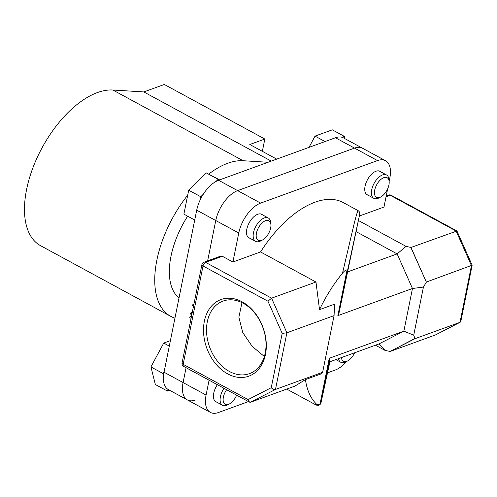 <?xml version="1.0" encoding="UTF-8"?>
<svg xmlns="http://www.w3.org/2000/svg" width="497" height="497" viewBox="0 0 497 497"><rect width="100%" height="100%" fill="white"/><g stroke="black" fill="none" stroke-linecap="round" stroke-linejoin="round"><path stroke-width="0.75" d="M179.013 297.939A67.033 34.976 -61.5 0 1 187.642 216.17M195.402 400.042A26.813 13.991 -61.5 0 1 187.388 399.917L168.328 389.573A26.813 13.991 -61.5 0 1 164.035 372.222L196.706 210.181A26.813 13.991 -61.5 0 1 218.574 180.274L335.456 137.756A26.813 13.991 -61.5 0 1 343.47 137.886L362.53 148.23A26.813 13.991 -61.5 0 0 354.51 148.106A26.813 13.991 -61.5 0 1 362.53 148.23L385.529 160.711A26.813 13.991 118.5 0 0 377.509 160.587L354.51 148.106L237.628 190.618L354.51 148.106L335.456 137.756M206.087 395.053A26.813 13.991 118.5 0 0 210.386 412.404L187.388 399.917A26.813 13.991 -61.5 0 1 183.089 382.566L186.083 367.712L183.089 382.566L206.087 395.053L209.082 380.199M196.706 210.181L215.766 220.525L207.628 260.863L215.766 220.525A26.813 13.991 -61.5 0 1 237.628 190.618L260.627 203.105L377.509 160.587M268.057 162.277L243.12 160.73A86.876 45.326 118.5 0 0 227.713 163.271A86.876 45.326 118.5 0 0 208.672 174.143M187.692 195.178A86.876 45.326 118.5 0 0 170.788 316.378A86.876 45.326 118.5 0 0 174.938 318.142M243.12 160.73L112.85 90.013A86.876 45.326 118.5 0 0 97.449 92.554A86.876 45.326 118.5 0 0 32.628 168.539A86.876 45.326 118.5 0 0 40.524 245.661L170.788 316.378M112.85 90.013L143.807 91.933L164.314 84.471L264.833 139.036L262.354 151.324M264.833 139.036L249.792 144.509L276.717 159.127M271.25 161.115L143.807 91.933M374.701 190.121A11.151 5.821 118.5 0 0 380.727 196.986A11.151 5.821 118.5 0 0 388.921 184.946A11.151 5.821 118.5 0 0 389.151 181.48A11.151 5.821 118.5 0 0 382.417 178.348A11.151 5.821 118.5 0 0 374.701 190.121M380.727 196.986L378.913 197.936A13.301 6.939 -61.5 0 1 373.856 198.353A13.301 6.939 -61.5 0 1 371.725 189.742A13.301 6.939 -61.5 0 1 378.055 177.988A13.301 6.939 -61.5 0 1 386.548 174.975A13.301 6.939 -61.5 0 1 388.952 179.442L389.151 181.48M308.991 147.385L315.036 136.116L325.044 141.546M341.942 137.265L344.365 136.383L344.949 138.688M315.036 136.116L332.307 129.835L344.365 136.383M261.571 240.405A11.151 5.821 118.5 0 0 262.478 240.001A11.151 5.821 118.5 0 0 270.896 224.489A11.151 5.821 118.5 0 0 265.547 220.693A11.151 5.821 118.5 0 0 256.452 233.136A11.151 5.821 118.5 0 0 261.571 240.405M262.478 240.001L260.664 240.946A13.301 6.939 -61.5 0 1 259.583 241.424A13.301 6.939 -61.5 0 1 255.607 241.362A13.301 6.939 -61.5 0 1 254.396 229.558A13.301 6.939 -61.5 0 1 264.323 217.928A13.301 6.939 -61.5 0 1 268.299 217.99A13.301 6.939 -61.5 0 1 270.703 222.451L270.896 224.489M200.086 200.092L200.763 196.737L188.698 190.189L183.878 214.126L194.725 220.016M200.763 196.737L203.366 194.128M216.033 181.436L218.127 179.33L219.376 179.982M188.698 190.189L206.069 172.782L218.127 179.33M206.069 172.782L219.655 179.883M226.62 389.716A11.151 5.821 118.5 0 0 223.395 397.072A11.151 5.821 118.5 0 0 229.421 403.937A11.151 5.821 118.5 0 0 236.622 395.146M229.421 403.937L227.607 404.881A13.301 6.939 -61.5 0 1 222.55 405.297A13.301 6.939 -61.5 0 1 220.419 396.693A13.301 6.939 -61.5 0 1 224.01 388.3M169.626 390.275L167.433 391.071L166.768 388.437M163.519 375.608L162.979 373.483L150.92 366.935L155.375 384.523L167.433 391.071M162.979 373.483L164.258 371.104M150.92 366.935L163.73 343.067L169.303 346.092M163.73 343.067L170.403 340.638M341.42 357.585A11.151 5.821 118.5 0 0 346.769 361.325A11.151 5.821 118.5 0 0 347.676 360.928A11.151 5.821 118.5 0 0 354.591 352.795M347.676 360.928L345.856 361.872A13.301 6.939 -61.5 0 1 344.775 362.35A13.301 6.939 -61.5 0 1 340.799 362.288A13.301 6.939 -61.5 0 1 338.513 358.641M242.169 301.841A40.754 29.95 70 0 1 265.466 354.436A40.754 29.95 70 0 1 227.645 373.856A40.754 29.95 70 0 1 204.354 321.261A40.754 29.95 70 0 1 242.169 301.841M229.397 371.464A38.611 28.379 -110 0 0 249.475 373.638A38.611 28.379 -110 0 0 265.839 340.551A38.611 28.379 -110 0 0 243.151 303.238A38.611 28.379 -110 0 0 223.078 301.07A38.611 28.379 -110 0 0 206.709 334.158A38.611 28.379 -110 0 0 229.397 371.464M368.041 195.191A13.407 6.995 -61.5 0 1 367.215 194.867A13.407 6.995 -61.5 0 1 365.997 182.964A13.407 6.995 -61.5 0 1 375.999 171.235A13.407 6.995 -61.5 0 1 380.006 171.297A13.407 6.995 -61.5 0 1 380.727 171.813M249.786 238.206A13.407 6.995 -61.5 0 1 248.96 237.877A13.407 6.995 -61.5 0 1 247.742 225.98A13.407 6.995 -61.5 0 1 257.744 214.25A13.407 6.995 -61.5 0 1 261.751 214.313A13.407 6.995 -61.5 0 1 262.478 214.828M216.735 402.141A13.407 6.995 -61.5 0 1 215.903 401.812A13.407 6.995 -61.5 0 1 217.363 384.69M342.495 273.201L354.187 223.513C356.306 215.276 357.598 210.977 358.07 210.622L342.234 202.024A95.455 49.806 118.5 0 0 314.961 202.223A95.455 49.806 118.5 0 0 260.565 251.948L315.968 282.029L319.528 309.662A95.455 49.806 -61.5 0 1 342.495 273.201C344.048 271.169 345.577 270.045 347.092 269.828L347.645 270.088L338.699 314.458L347.577 271.921L397.134 253.899L356.187 231.67M316.16 403.788C317.067 404.925 318.353 405.024 320.018 404.092L329.256 358.281L403.862 331.145L378.981 343.918L329.43 361.946L329.89 358.132L320.944 402.502L329.915 361.766L321.006 402.75L320.354 404.179L318.645 405.359L316.235 405.092L316.16 403.788A95.455 49.806 -61.5 0 1 305.425 379.596L294.988 386.076L250.594 402.222L249.494 402.135L248.115 399.582L271.244 387.703C272.691 389.157 274.095 389.735 275.475 389.443L322.634 372.29L320.453 374.129L305.425 379.596M358.07 210.622C359.35 211.387 359.903 212.554 359.729 214.126L347.577 271.921M359.729 214.126L347.645 270.088M222.383 256.29L205.634 262.379A3.218 2.367 70 0 0 203.963 262.199L220.705 256.11A3.218 2.367 70 0 1 222.383 256.29L232.913 262.006L260.565 251.948M271.244 387.703L282.197 333.394L267.951 301.219L271.573 298.175L315.968 282.029M359.343 216.021L383.976 207.056L387.648 188.854M385.529 160.711A26.813 13.991 118.5 0 1 389.822 178.063L389.145 181.424M260.627 203.105A26.813 13.991 118.5 0 0 238.759 233.012L215.766 220.525A26.813 13.991 -61.5 0 1 237.628 190.618L218.574 180.274M232.913 262.006L238.759 233.012M210.386 412.404A26.813 13.991 118.5 0 0 218.4 412.529L248.481 401.582M346.496 361.536A26.813 13.991 118.5 0 1 335.282 370.01L327.585 372.812M264.354 356.511L252.134 346.291L242.785 332.592L238.871 317.235L241.977 302.63M358.436 220.525L406.074 246.382L411.013 247.456L456.948 230.981L472.15 265.193L426.339 282.06L411.013 247.456M410.808 247.338L426.339 282.06M319.528 309.662L334.556 304.195L334.065 315.626L322.634 372.29M334.065 315.626L286.899 332.779L275.475 389.443L250.594 402.222M435.49 334.916L390.033 351.503L414.914 338.724L460.023 322.317L471.454 265.647L456.128 231.043L390.188 195.246L386.051 196.756M426.289 282.302L423.425 287.067L413.721 335.208L414.964 338.482L390.033 351.503M389.828 351.391L385.094 350.428L375.459 345.204M187.388 399.917A26.813 13.991 -61.5 0 1 183.089 382.566L164.035 372.222M413.721 335.208L403.862 331.145L412.46 288.502L337.854 315.638L347.092 269.828M338.699 314.458L337.854 315.638M423.425 287.067L412.46 288.502L397.134 253.899L406.074 246.382M329.256 358.281L329.89 358.132M378.981 343.918L385.094 350.428M282.197 333.394L286.899 332.779L271.573 298.175L205.634 262.379A3.218 1.677 -61.5 0 0 203.012 265.97L183.176 364.332L248.115 399.582M472.15 265.193L460.812 321.422L460.191 322.242L435.148 335.09M320.018 404.092L320.944 402.502M192.264 312.414L190.711 312.98L192.01 313.682M190.711 312.98L190.5 314.042L191.792 314.744M193.886 304.369L192.333 304.928L193.582 305.879M192.289 305.17L193.476 306.413M192.333 304.928L193.631 305.636M191.531 316.061L189.978 316.626L189.761 317.689L191.059 318.391M189.978 316.626L191.27 317.328M267.951 301.219L203.012 265.97A3.218 1.392 11.4 0 1 201.906 264.59L182.076 362.953A3.218 1.392 11.4 0 0 183.176 364.332A3.218 1.677 -61.5 0 0 183.691 366.413L249.494 402.135M390.188 195.246A3.218 1.677 -61.5 0 1 391.151 195.265A3.218 3.218 0 0 0 388.517 195.066A3.218 2.367 70 0 1 390.188 195.246M373.856 198.353L366.488 194.352M386.548 174.975L379.18 170.974M268.299 217.99L260.925 213.99M255.607 241.362L248.239 237.361M222.55 405.297L215.182 401.296M340.799 362.288L335.86 359.604M316.235 405.092L286.732 389.076M182.076 362.953A3.218 3.218 0 0 0 183.691 366.413M203.963 262.199A3.218 3.218 0 0 0 201.906 264.59M456.948 230.981L391.151 195.265M388.517 195.066L386.225 195.899M435.316 335.015L460.191 322.242"/></g></svg>
